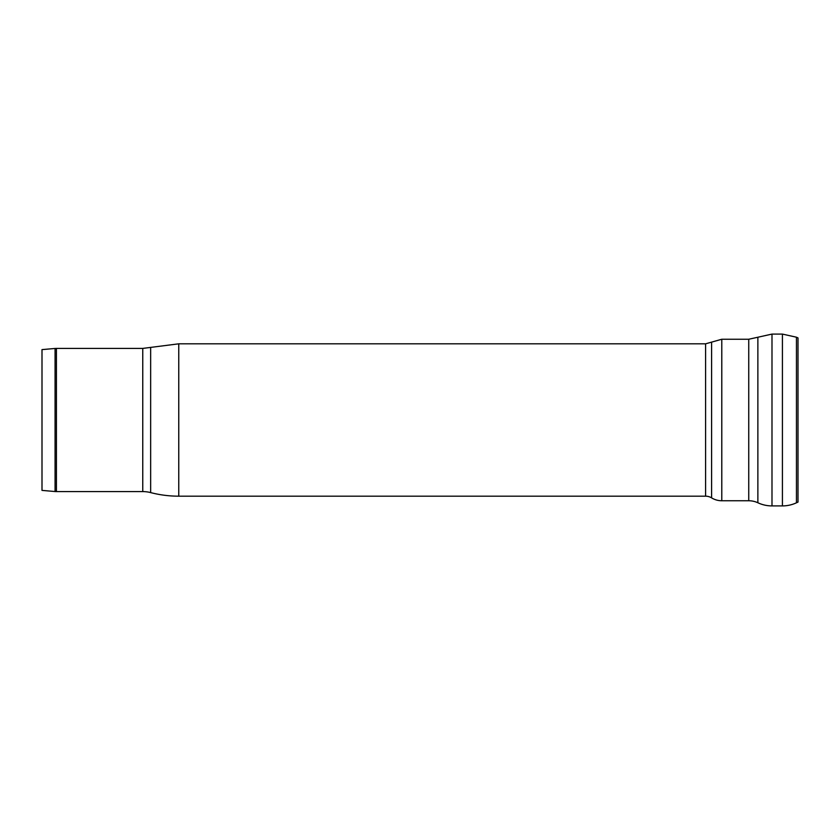 <?xml version="1.0" encoding="UTF-8"?>
<svg xmlns="http://www.w3.org/2000/svg" width="840" height="840" viewBox="0 0 840 840"><rect width="100%" height="100%" fill="white"/><g stroke="black" fill="none" stroke-linecap="round" stroke-linejoin="round"><path stroke-width="1.26" d="M796.457 502.793L796.457 337.207L798 337.921L798 502.079L796.457 502.793A33.222 33.222 0 0 1 782.418 505.911L782.418 334.089L771.992 334.089L771.992 505.911A33.222 33.222 0 0 1 757.869 502.761A21.767 21.767 0 0 0 748.745 500.756L748.745 339.245L721.791 339.245L721.791 500.756A19.478 19.478 0 0 1 711.596 497.868A11.456 11.456 0 0 0 705.59 496.178L705.59 343.822L178.763 343.822L178.763 496.178A112.025 112.025 0 0 1 150.654 492.597A31.5 31.5 0 0 0 142.758 491.589L142.758 348.411L56.416 348.411L56.416 491.589A15.467 15.467 0 0 1 55.073 491.536L55.073 348.464L42 349.608L42 490.392L55.073 491.536M142.758 348.411L150.654 347.403L150.654 492.597M721.791 339.245L711.596 342.132L711.596 497.868M771.992 334.089L757.869 337.239L757.869 502.761M56.416 348.411L55.073 348.464M56.416 491.589L142.758 491.589M150.654 347.403L178.763 343.822M178.763 496.178L705.59 496.178M711.596 342.132L705.59 343.822M721.791 500.756L748.745 500.756M757.869 337.239L748.745 339.245M771.992 505.911L782.418 505.911M796.457 337.207L782.418 334.089"/></g></svg>
